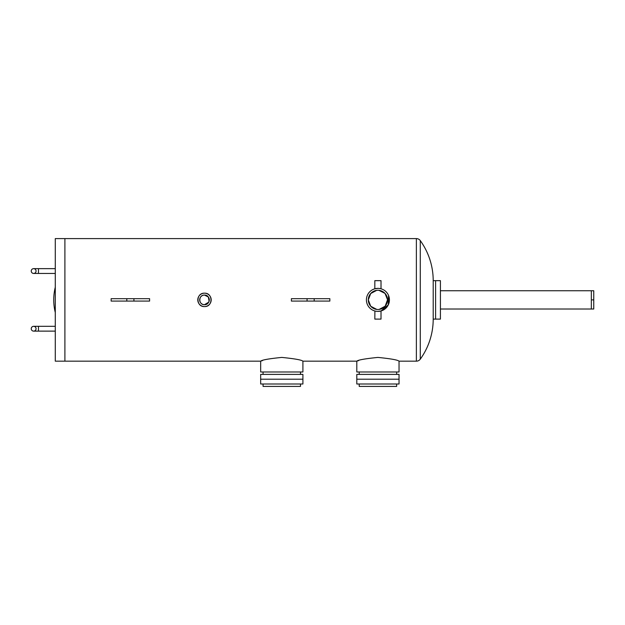 <?xml version="1.0" encoding="UTF-8"?>
<svg xmlns="http://www.w3.org/2000/svg" width="625" height="625" viewBox="0 0 625 625"><rect width="100%" height="100%" fill="white"/><g stroke="black" fill="none" stroke-linecap="round" stroke-linejoin="round"><path stroke-width="0.94" d="M356.805 379.195L399.039 379.195L399.039 384L356.805 384L356.805 379.195L399.039 379.195L399.039 374.391L356.805 374.391L356.805 379.195M359.203 384L359.203 386.406L396.641 386.406L396.641 384M260.664 379.195L302.906 379.195L302.906 384L260.664 384L260.664 379.195L302.906 379.195L302.906 374.391L260.664 374.391L260.664 379.195M263.07 384L263.07 386.406L300.5 386.406L300.5 384M433.203 280.656L440.414 280.656L440.414 319.109L435.602 319.109L435.602 280.656L435.602 319.109L433.203 319.109L433.203 280.656A68.547 68.547 0 0 0 420.273 240.594L420.273 359.172A4.805 4.805 0 0 1 416.375 361.172L399.039 361.172C397.789 359.953 390.75 358.695 377.93 357.414C365.078 358.703 358.039 359.953 356.805 361.172L356.805 371.984L399.039 371.984L399.039 361.172M36.055 271.039A2.406 2.406 0 0 1 33.656 273.445A2.406 2.406 0 0 1 31.25 271.039A2.406 2.406 0 0 1 33.656 268.641A2.406 2.406 0 0 1 36.055 271.039A2.406 2.406 0 0 1 33.656 273.445A2.406 2.406 0 0 1 31.25 271.039A2.406 2.406 0 0 1 33.656 268.641A2.406 2.406 0 0 0 31.25 271.039M36.055 328.727A2.406 2.406 0 0 1 33.656 331.125A2.406 2.406 0 0 1 31.25 328.727A2.406 2.406 0 0 1 33.656 326.32A2.406 2.406 0 0 1 36.055 328.727A2.406 2.406 0 0 1 33.656 331.125A2.406 2.406 0 0 1 31.25 328.727A2.406 2.406 0 0 1 33.656 326.32A2.406 2.406 0 0 0 31.25 328.727M358.695 360.547L356.805 361.172L302.906 361.172C301.656 359.953 294.617 358.695 281.797 357.414C268.945 358.703 261.898 359.953 260.664 361.172L64.898 361.172L64.898 238.594L55.281 238.594L55.281 361.172L64.898 361.172L64.898 238.594L416.375 238.594A4.805 4.805 0 0 1 420.273 240.594M329.852 301.086L291.398 301.086L291.398 298.68L329.852 298.68L329.852 301.086M149.594 301.086L111.141 301.086L111.141 298.68L149.594 298.68L149.594 301.086M208.734 302.141L204.492 304.688A4.805 4.805 0 0 0 209.297 299.883A4.805 4.805 0 0 0 204.492 295.078C198.297 294.781 198.281 304.977 204.492 304.688C198.289 304.984 198.289 294.773 204.492 295.078A4.805 4.805 0 0 0 199.68 299.883A4.805 4.805 0 0 0 204.492 304.688C210.688 304.984 210.688 294.773 204.492 295.078L208.352 297.016L209.094 301.273M377.984 309.492L377.922 309.492A9.617 9.617 0 0 0 387.539 299.883A9.617 9.617 0 0 0 377.922 290.266L376.719 290.344L377.922 290.266A9.617 9.617 0 0 0 368.305 299.883A9.617 9.617 0 0 0 377.922 309.492L378.453 309.484M376.82 309.43L370.711 306.242L368.305 299.883L370.711 293.523L376.719 290.344M377.922 290.266L379.125 290.344L377.922 290.266M263.07 371.984L263.07 374.391M300.5 371.984L300.5 374.391M262.555 360.547L260.664 361.172L260.664 371.984L302.906 371.984L302.906 361.172M359.203 371.984L359.203 374.391M396.641 371.984L396.641 374.391M377.922 311.391A11.508 11.508 0 0 0 389.43 299.883A11.508 11.508 0 0 0 377.922 288.375A11.508 11.508 0 0 0 366.414 299.883A11.508 11.508 0 0 0 377.922 311.391L381.016 310.961L388.266 304.922L388.555 295.477M204.492 293.18C213.133 292.766 213.133 306.992 204.492 306.578C195.859 307 195.828 292.773 204.492 293.18A6.703 6.703 0 0 0 197.789 299.883A6.703 6.703 0 0 0 204.492 306.578A6.703 6.703 0 0 0 211.188 299.883A6.703 6.703 0 0 0 204.492 293.18M379.125 288.438L379.648 288.508M380.492 288.664L380.953 288.781M433.203 319.109A68.547 68.547 0 0 1 420.273 359.172M381.016 288.797L381.016 280.656L374.828 280.656L374.828 288.797L375.531 288.625M377.922 288.375L374.828 288.797M381.016 310.961L381.016 319.109L374.828 319.109L374.891 310.984M379.125 309.422L385.164 306.203L387.531 299.773L385.023 293.406L378.898 290.32M376.188 311.258L375.758 311.18M376.211 288.5L376.719 288.438M55.281 312.539A52.875 52.875 0 0 1 55.281 287.219M591.344 299.883L593.75 299.883L593.75 290.75L591.344 290.75L591.344 309.016L440.414 309.016M593.75 299.883L593.75 309.016L591.344 309.016M55.281 273.445L38.461 273.445L38.461 268.641L33.656 268.641M55.281 331.125L38.461 331.125L38.461 326.32L33.656 326.32M314.18 301.086L314.18 298.68M307.07 301.086L307.07 298.68M133.922 301.086L133.922 298.68M126.812 301.086L126.812 298.68M416.375 361.172L416.375 238.594M591.344 290.75L440.414 290.75M38.461 273.445L33.656 273.445M38.461 331.125L33.656 331.125M55.281 326.32L38.461 326.32M55.281 268.641L38.461 268.641"/></g></svg>
